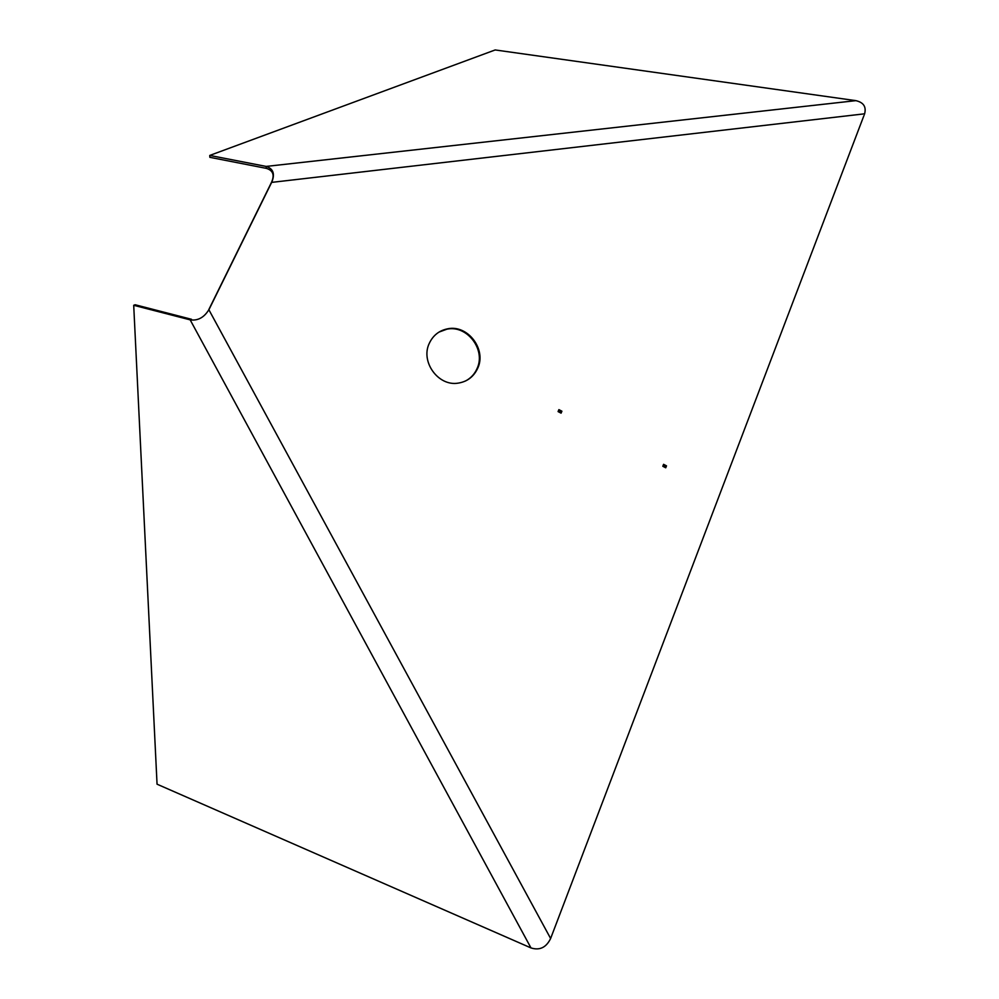 <?xml version="1.0" encoding="UTF-8"?>
<svg xmlns="http://www.w3.org/2000/svg" width="999" height="999" viewBox="0 0 999 999"><rect width="100%" height="100%" fill="white"/><g stroke="black" fill="none" stroke-linecap="round" stroke-linejoin="round"><path stroke-width="1.5" d="M477.647 368.381C486.875 349.438 467.632 324.225 447.415 328.858C439.123 330.594 433.116 335.364 429.37 343.169C420.192 361.538 438.199 386.551 458.104 383.141C467.17 381.705 473.688 376.785 477.647 368.381M439.023 332.08L446.79 329.22C466.995 324.588 486.213 349.787 476.998 368.706C474.537 374.2 470.691 378.296 465.459 381.019M133.704 305.294L157.055 784.19L530.981 947.926C539.672 950.673 546.228 947.539 550.624 938.498L864.61 113.811C866.458 106.806 863.548 102.422 855.893 100.649L495.167 49.95L209.753 155.432L266.146 166.421C273.177 168.606 275.1 173.764 271.903 181.868L209.178 309.203C204.32 317.407 197.977 320.966 190.16 319.855L133.704 305.294L135.077 304.745L191.508 319.293L190.16 319.855L530.981 947.926M855.893 100.649L266.146 166.421L266.233 168.344L209.865 157.33L209.753 155.432M266.233 168.344C273.052 170.342 274.8 175.025 271.466 182.405L864.61 113.811M271.466 182.405L208.803 309.615L550.624 938.498M666.495 465.846L665.734 467.794L662.812 466.271L663.586 464.323L666.495 465.846L665.109 467.47M561.9 411.201L561.088 413.149L558.079 411.588L558.903 409.627L561.9 411.201L560.576 412.887M663.373 464.86L665.659 466.058M558.678 410.164L561.163 411.476M446.79 329.22L447.415 328.858"/></g></svg>
